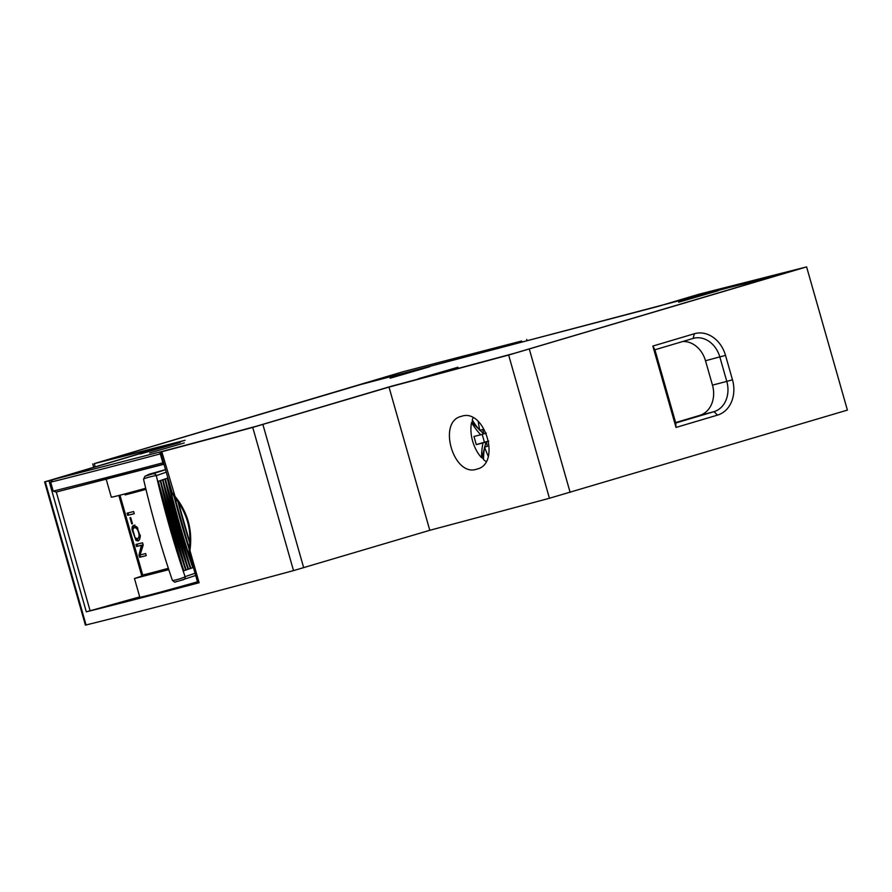 <?xml version="1.0" encoding="UTF-8"?>
<svg xmlns="http://www.w3.org/2000/svg" width="892" height="892" viewBox="0 0 892 892"><rect width="100%" height="100%" fill="white"/><g stroke="black" fill="none" stroke-linecap="round" stroke-linejoin="round"><path stroke-width="1.34" d="M160.56 451.831L61.671 477.332A836.83 12.778 164.1 0 1 54.122 479.205L185.079 440.291A1936.8 29.581 164.1 0 1 102.39 461.242L360.346 384.642L728.541 287.681L775.159 276.052L514.773 353.199A1936.8 29.581 164.1 0 1 391.41 386.225L257.465 425.93A836.83 12.778 164.1 0 1 160.56 451.831L160.605 451.988M184.008 440.603L183.997 440.592A1937.647 29.603 164.1 0 1 101.643 461.465L361.004 384.441L729.277 287.469L775.639 275.918L514.216 353.366A1937.647 29.603 164.1 0 1 391.287 386.281L256.918 426.086A837.677 12.8 164.1 0 1 161.229 451.675L160.527 452.043L161.809 451.731L175.044 496.398C187.554 511.975 192.56 529.569 190.096 549.204L189.606 554.144L197.834 583.045L199.117 582.732A846.129 12.923 164.1 0 1 86.312 611.834L139.709 596.893M106.226 479.35L111.299 497.145A65.149 0.992 -15.9 0 0 145.686 488.27M521.675 341L402.593 371.853L94.273 463.617A1946.11 29.726 164.1 0 0 174.074 443.402L44.6 481.892L85.398 625.102L86.067 624.969A846.129 12.923 -15.9 0 0 293.524 570.612L429.799 530.294A1946.11 29.726 -15.9 0 0 549.439 498.26L847.4 410.108L806.602 266.898L698.726 294.271L658.296 306.346L488.727 350.779L521.675 341L521.976 342.06M163.95 464.074L56.04 492.094L53.219 491.113A846.129 12.923 -15.9 0 0 162.901 462.814L159.791 452.222M149.666 452.969L184.276 442.934L149.666 452.969M162.901 462.814L163.147 464.241M163.269 464.431L56.04 492.094M52.561 479.885L50.666 482.159L53.219 491.113M180.139 442.432L140.379 453.972L180.139 442.432M418.181 378.777L457.942 367.248L418.181 378.777M390.072 378.23L429.832 366.69L390.072 378.23M718.372 290.658L678.622 302.198L718.372 290.658M86.312 611.834L48.993 480.833L60.221 477.722A837.677 12.8 164.1 0 1 53.375 479.417L53.041 479.495M118.87 495.473L141.828 576.087L134.469 578.507L139.81 597.227A65.149 0.992 164.1 0 0 197.489 581.829M143.032 575.741L141.828 576.087M132.785 529.658L134.012 527.674C136.643 527.384 138.36 529.993 139.152 535.49L138.594 537.742L137.357 538.779L135.071 537.653L132.785 529.658M135.361 527.272L133.945 527.685L135.506 527.239L137.914 528.153M193.04 567.524L193.263 567.457A155.777 28.778 74.3 0 1 167.785 478.034M190.676 568.327L192.772 567.713L190.643 568.438L165.21 478.915M188.323 569.129L190.409 568.516L188.29 569.241L162.857 479.718M185.982 569.932L188.056 569.319L185.937 570.044L160.515 480.509M183.64 570.735L185.714 570.122L183.596 570.847L158.174 481.312M165.555 469.705L145.34 476.15L149.421 474.154L165.533 469.616L148.975 474.332M145.34 476.15A2.542 2.531 -116.1 0 0 144.917 476.306L143.579 479.205C142.586 478.803 154.104 475.559 156.312 475.614A197.009 36.394 74.3 0 0 185.09 576.645A2.542 2.431 71.1 0 1 183.551 579.644L183.551 579.644A2.542 2.431 71.1 0 1 183.429 579.677L175.468 581.918M153.29 473.897A2.542 2.431 71.1 0 1 156.312 475.614L166.269 472.202M195.047 573.266L185.09 576.645C183.295 578.094 171.788 581.339 172.357 580.235L172.357 580.313C161.106 547.209 151.495 513.491 143.545 479.171M140.334 535.144L139.977 537.341L137.357 538.768M193.408 567.49L192.995 567.635A161.853 29.904 -105.7 0 1 167.506 478.134L167.908 477.989M192.995 567.635L193.062 567.602C182.983 538.367 174.486 508.529 167.573 478.101M190.643 568.438A170.272 31.454 -105.7 0 1 165.143 478.937L167.272 478.212A162.679 30.049 74.3 0 0 192.772 567.713M188.29 569.241A178.679 33.004 -105.7 0 1 162.79 479.74L164.909 479.015A171.097 31.61 74.3 0 0 190.409 568.516M185.937 570.044A187.097 34.565 -105.7 0 1 160.448 480.543L162.567 479.818A179.504 33.16 74.3 0 0 188.056 569.319M183.596 570.847A195.515 36.115 -105.7 0 1 158.107 481.345L160.214 480.621A187.922 34.71 74.3 0 0 185.714 570.122M128.047 512.956L128.638 515.063L134.268 513.669M146.221 555.605L140.601 556.998L139.966 554.779L142.653 544.945L137.524 546.216L136.955 544.198M134.882 525.009L133.521 526.347L133.086 529.391M136.041 538.623L138.706 540.63M128.638 515.063L127.69 515.342L127.077 513.179L133.655 511.54L134.279 513.703L127.69 515.342M139.007 555.069L141.36 545.324L136.565 546.495L135.974 544.432L142.575 542.793L143.199 545.001L140.089 554.969L145.641 553.564L146.232 555.638L139.643 557.277L139.007 555.069L139.966 554.779M142.653 544.945L141.36 545.324M140.601 556.998L139.643 557.277M137.524 546.216L136.565 546.495M133.387 525.444L136.9 526.893L140.3 536.427L139.576 539.582L137.992 540.998L135.997 540.418L132.027 529.703L132.172 526.737L133.332 525.455M131.726 523.905L129.976 517.761L130.711 517.572L132.473 523.727L131.726 523.905L132.462 523.693M145.953 489.351A56.263 0.859 164.1 0 1 125.103 494.904L124.824 493.934M806.602 266.898L508.641 355.049A1946.11 29.726 164.1 0 1 389.001 387.095L429.799 530.294M732.477 379.791A29.614 24.051 -104.7 0 1 717.525 415.115L676.013 427.435L652.844 346.063L694.344 333.742A29.614 24.051 -104.7 0 1 725.519 355.384L732.477 379.791L726.79 381.397L712.463 385.143L705.505 360.736A25.389 20.616 75.3 0 0 682.737 341.524M476.64 469.192C453.537 477.32 437.247 421.593 461.231 416.408C484.635 407.488 501.572 463.706 476.986 469.092L476.64 469.192M293.524 570.612L252.726 427.402L389.001 387.095M252.726 427.402A846.129 12.923 164.1 0 1 161.809 451.731M48.993 480.833A846.129 12.923 164.1 0 1 45.269 481.758L86.067 624.969M44.6 481.892L45.269 481.758M53.375 479.417L183.997 440.592M652.844 346.063L654.906 349.775L693.117 338.436A25.389 20.616 -104.7 0 1 693.642 338.291A25.389 20.616 -104.7 0 1 719.833 356.99L726.79 381.397A25.389 20.616 75.3 0 1 713.979 411.669L675.768 423.009L676.013 427.435M675.768 423.009L654.906 349.775M190.096 549.204A3.39 1.628 -170.3 0 1 189.271 547.878L189.082 549.472A3.39 1.371 4.3 0 0 189.082 549.472A3.39 1.371 4.3 0 0 189.929 550.476L199.117 582.732M175.044 496.398A3.39 1.539 138.9 0 0 175.022 497.87L175.022 497.87A147.358 27.217 74.3 0 0 189.282 547.811M160.527 452.043L172 492.328L174.241 495.383A3.39 1.282 144.1 0 0 174.018 496.61L175.022 497.87C186.963 513.067 191.713 529.736 189.271 547.878M168.789 569.654L134.469 578.507M168.744 569.531L143.099 575.853M675.634 422.552L699.651 415.427A25.389 20.616 75.3 0 0 712.463 385.143M473.05 417.869A27.496 16.045 -106.5 0 0 472.247 419.976A105.791 61.894 14.7 0 0 479.785 430.345A105.624 85.766 -104.7 0 1 478.223 421.515M478.447 428.74L472.013 422.496A27.496 16.045 73.5 0 1 472.526 420.433M472.013 422.496L471.545 422.63A27.496 16.045 -106.5 0 0 481.524 457.652A105.791 59.608 -45.9 0 1 482.985 442.911A105.724 1.617 164.1 0 1 476.283 444.617L473.964 436.478A105.724 1.617 -15.9 0 0 480.665 434.783L486.285 433.122M483.531 459.057A27.496 16.045 73.5 0 1 481.992 457.518L481.524 457.652M488.236 456.225A105.624 85.766 -104.7 0 1 484.579 447.148A105.791 59.608 134.1 0 0 483.531 459.603A27.496 16.045 -106.5 0 0 486.051 461.498M482.193 434.326L484.434 442.198L476.283 444.617M488.738 441.217L482.985 442.911M484.434 442.198L488.704 441.083M479.785 430.345L482.65 429.498L483.888 433.824M480.665 434.783A105.791 61.894 -165.3 0 1 471.545 422.63M483.732 433.869L480.03 430.267M486.051 442.008L484.713 447.115M484.389 448.364L481.992 457.518M484.579 447.148L487.445 446.301L486.207 441.964M50.666 482.159A846.129 12.923 -15.9 0 0 160.348 453.872M90.125 610.808L56.296 492.027M165.421 478.837A164.195 30.328 74.3 0 0 190.899 568.26M163.069 479.651A172.602 31.889 74.3 0 0 188.546 569.074M160.716 480.453A181.02 33.439 74.3 0 0 186.194 569.876M158.375 481.245A189.439 35 74.3 0 0 183.852 570.668M138.594 537.742L139.977 537.341M140.267 535.155L139.152 535.49M189.193 548.413A153.435 28.343 -105.7 0 1 174.631 497.413M177.954 501.56A145.842 26.938 74.3 0 0 189.84 543.183M174.263 496.944A154.26 28.499 74.3 0 0 189.126 548.981M133.521 526.347L132.172 526.737M132.796 529.48L132.027 529.703M137.346 540.017L135.997 540.418M143.322 576.199L142.675 574.861A56.263 0.859 -15.9 0 0 168.343 568.304M94.273 463.617L95.188 466.817M529.335 349.185L570.133 492.384M508.641 355.049L549.439 498.26M303.693 567.725L262.895 424.514M725.519 355.384L705.505 360.736M717.525 415.115L713.979 411.669L699.651 415.427M693.117 338.436L694.344 333.742M195.683 575.485L177.675 581.361C174.185 581.417 176.348 583.803 172.357 580.313M174.732 497.535L189.215 548.245M144.917 476.306L149.053 474.299M142.675 574.861L119.974 495.194M92.746 463.94L93.693 467.263M189.606 554.133L189.082 549.461M172 492.328L174.018 496.61M178.266 502.006L189.873 542.76M526.715 339.395L527.094 340.722"/></g></svg>

